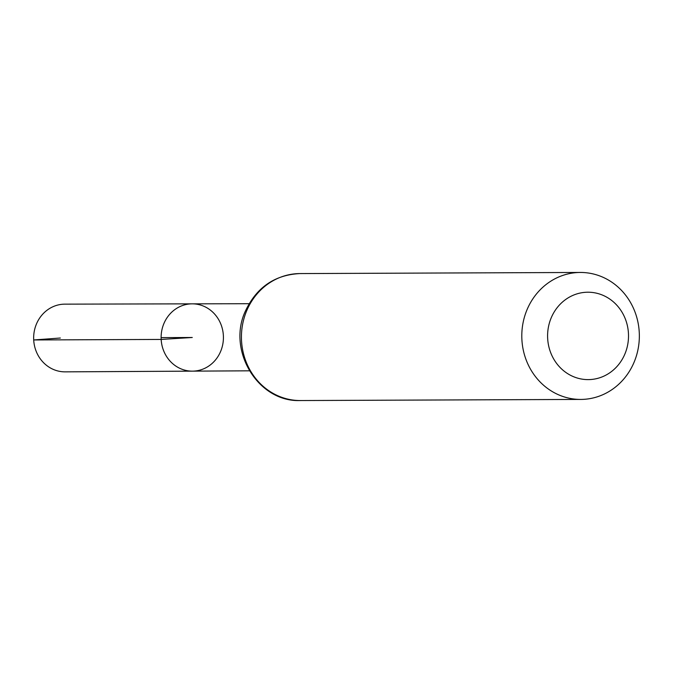 <?xml version="1.0" encoding="UTF-8"?>
<svg xmlns="http://www.w3.org/2000/svg" width="673" height="673" viewBox="0 0 673 673"><rect width="100%" height="100%" fill="white"/><g stroke="black" fill="none" stroke-linecap="round" stroke-linejoin="round"><path stroke-width="1.01" d="M161.167 339.436A33.65 31.151 -90.2 0 1 192.184 303.843A33.65 31.151 89.8 0 0 161.116 337.619A33.65 31.151 89.8 0 0 192.453 371.143A33.65 31.151 -90.2 0 1 161.167 339.436M547.662 338.435A43.695 40.456 -90.2 0 1 606.196 296.869A43.695 40.456 -90.2 0 1 610.293 372.43A43.695 40.456 -90.2 0 1 547.662 338.435M521.895 339.604A63.481 58.778 -90.2 0 1 580.319 272.456A63.481 58.778 -90.2 0 1 639.35 335.701A63.481 58.778 -90.2 0 1 580.824 399.426A63.481 58.778 -90.2 0 1 521.895 339.604M223.369 335.549A33.65 31.151 89.8 0 0 192.184 303.843L64.911 304.146A33.86 31.345 89.8 0 0 33.65 338.132A33.86 31.345 89.8 0 0 65.18 371.858L192.453 371.143A33.65 31.151 89.8 0 0 223.369 335.549M161.116 337.619L192.268 337.493L161.167 339.436L33.7 339.958L60.343 338.023M299.956 273.575A63.481 58.778 89.8 0 0 241.531 340.731A63.481 58.778 89.8 0 0 300.461 400.544C257.902 402.479 226.515 350.01 245.653 310.531C256.867 287.144 274.971 274.828 299.956 273.575L580.319 272.456M249.103 303.708L192.184 303.843M249.372 370.815L192.453 371.143M580.824 399.426L300.461 400.544"/></g></svg>
